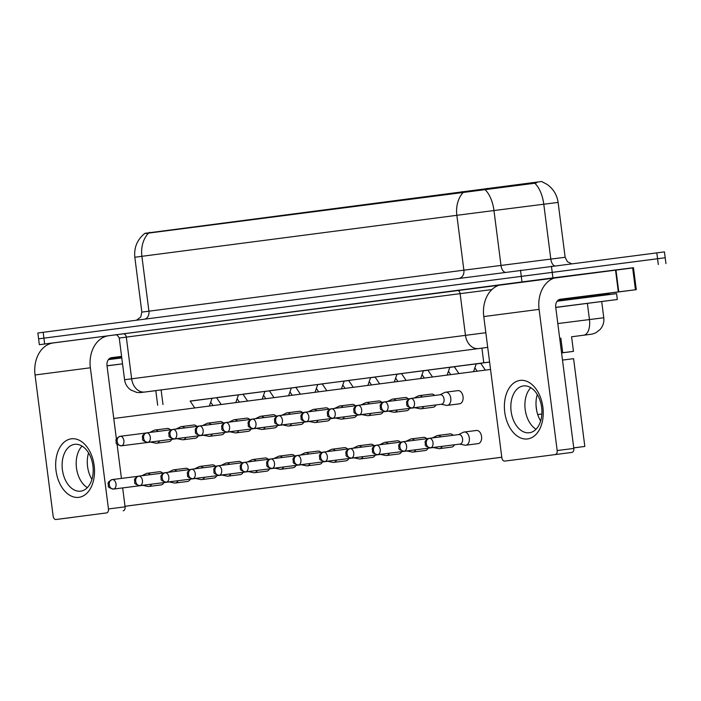 <?xml version="1.0" encoding="UTF-8"?>
<svg xmlns="http://www.w3.org/2000/svg" width="701" height="701" viewBox="0 0 701 701"><rect width="100%" height="100%" fill="white"/><g stroke="black" fill="none" stroke-linecap="round" stroke-linejoin="round"><path stroke-width="1.05" d="M489.596 362.093L479.265 363.433L489.596 362.084M454.318 366.693L477.714 363.688L454.309 366.676L458.918 373.563M427.899 370.128L451.295 367.122L427.89 370.11L432.499 376.998M401.48 373.572L424.876 370.566L401.471 373.554L406.089 380.433M375.061 377.007L398.457 374.001L375.053 376.989L379.67 383.876M348.642 380.45L372.047 377.436L348.634 380.424L353.251 387.311M326.832 390.755L322.223 383.876L320.76 384.06L345.628 380.88L322.215 383.868M295.804 387.329L319.209 384.314L295.804 387.303L300.414 394.19M269.394 390.764L292.79 387.758L269.386 390.746L273.995 397.633M242.975 394.199L266.371 391.193L242.967 394.181L247.576 401.068M216.556 397.642L239.952 394.637L216.548 397.625L221.166 404.503M190.137 401.077L213.533 398.072L190.129 401.06L194.747 407.947M476.233 363.933L480.79 363.346L476.233 363.933M449.814 367.368L454.371 366.781L449.814 367.377M423.395 370.811L427.96 370.224L423.395 370.811M396.976 374.246L401.542 373.659L396.976 374.255M370.557 377.69L375.123 377.103L370.557 377.69M344.138 381.125L348.704 380.538L344.138 381.134M317.728 384.569L322.285 383.973L317.719 384.569M291.309 388.003L295.866 387.416L291.309 388.003M264.89 391.438L269.447 390.851L264.89 391.447M238.471 394.882L243.037 394.295L238.471 394.882M212.052 398.317L216.618 397.73L212.052 398.326M536.852 182.681L534.784 183.233A25.814 13.179 82.8 0 1 543.783 204.219L558.11 202.431C556.997 194.825 553.308 188.806 547.034 184.372L541.575 181.498L144.932 233.328M489.596 362.031L190.199 401.165M561.571 352.936L573.462 351.376L561.562 352.866M53.153 342.964L39.352 344.69L38.599 338.837L665.196 257.749L664.452 251.896L37.854 332.984L38.599 338.837L659.895 258.45M534.784 183.233L148.568 233.1C143.942 233.258 143.749 233.398 147.981 233.512M39.352 344.69L633.485 267.835M571.595 336.778L587.517 334.727A14.747 11.181 -97.4 0 1 587.517 334.727A14.747 11.181 -97.4 0 1 587.482 334.727M144.388 392.087L487.712 347.381L144.388 392.087A14.747 11.409 82.8 0 1 144.362 392.096L155.806 390.65M150.303 474.656A6.633 4.329 -97.2 0 0 147.175 473.289A6.633 4.329 -97.2 0 0 147.166 473.289A6.633 4.329 -97.2 0 0 146.272 473.561L141.786 475.734M142.724 485.372L147.902 486.415A6.633 4.329 -97.2 0 0 148.84 486.459A6.633 4.329 -97.2 0 0 148.857 486.459A6.633 4.329 -97.2 0 0 151.635 484.154M113.457 489.079A4.793 3.128 -97.2 0 0 113.501 489.07L143.065 485.329A4.793 3.128 -97.2 0 0 143.065 485.329A4.793 3.128 -97.2 0 0 143.074 485.329A4.793 3.128 -97.2 0 0 143.661 485.162M158.189 431.387A6.633 4.329 -97.2 0 0 155.061 430.02A6.633 4.329 -97.2 0 0 155.052 430.02A6.633 4.329 -97.2 0 0 154.159 430.291L149.672 432.464M150.619 442.103L155.788 443.155A6.633 4.329 -97.2 0 0 156.726 443.19A6.633 4.329 -97.2 0 0 156.744 443.19A6.633 4.329 -97.2 0 0 159.521 440.885M121.343 445.81A4.793 3.128 -97.2 0 0 121.387 445.81L150.952 442.059A4.793 3.128 -97.2 0 0 150.952 442.059A4.793 3.128 -97.2 0 0 150.96 442.059A4.793 3.128 -97.2 0 0 151.547 441.893M176.722 471.221A6.633 4.329 -97.2 0 0 173.594 469.845A6.633 4.329 -97.2 0 0 173.585 469.854A6.633 4.329 -97.2 0 0 172.691 470.117L168.205 472.29M169.143 481.938L174.321 482.98A6.633 4.329 -97.2 0 0 175.259 483.015A6.633 4.329 -97.2 0 0 178.054 480.711M139.876 485.635A4.793 3.128 -97.2 0 0 139.92 485.635L169.484 481.894A4.793 3.128 -97.2 0 0 169.484 481.894A4.793 3.128 -97.2 0 0 169.493 481.894A4.793 3.128 -97.2 0 0 170.08 481.718M175.259 483.015A6.633 4.329 -97.2 0 0 175.268 483.015L187.517 481.464A6.633 4.329 82.8 0 1 187.517 481.464A6.633 4.329 82.8 0 0 190.304 479.16M203.132 467.777A6.633 4.329 -97.2 0 0 200.013 466.41A6.633 4.329 -97.2 0 0 200.004 466.41A6.633 4.329 -97.2 0 0 199.11 466.682L194.624 468.855M195.561 478.494L200.74 479.545A6.633 4.329 -97.2 0 0 201.678 479.58A6.633 4.329 -97.2 0 0 204.464 477.276M166.295 482.2A4.793 3.128 -97.2 0 0 166.339 482.192L195.903 478.45A4.793 3.128 -97.2 0 0 195.903 478.45A4.793 3.128 -97.2 0 0 195.912 478.45A4.793 3.128 -97.2 0 0 196.499 478.284M201.678 479.58A6.633 4.329 -97.2 0 0 201.686 479.58L213.936 478.029A6.633 4.329 82.8 0 1 213.936 478.029A6.633 4.329 82.8 0 0 216.723 475.725M229.551 464.342A6.633 4.329 -97.2 0 0 226.432 462.975A6.633 4.329 -97.2 0 0 226.423 462.975A6.633 4.329 -97.2 0 0 225.529 463.238L221.043 465.42M221.98 475.059L227.15 476.102A6.633 4.329 -97.2 0 0 228.097 476.137A6.633 4.329 -97.2 0 0 230.883 473.832M192.705 478.757A4.793 3.128 -97.2 0 0 192.757 478.757L222.322 475.015A4.793 3.128 -97.2 0 0 222.322 475.015A4.793 3.128 -97.2 0 0 222.918 474.84M228.097 476.137A6.633 4.329 -97.2 0 0 228.105 476.137L240.355 474.586A6.633 4.329 82.8 0 1 240.355 474.586A6.633 4.329 82.8 0 0 243.142 472.281M255.97 460.899A6.633 4.329 -97.2 0 0 252.851 459.532A6.633 4.329 -97.2 0 0 252.833 459.532A6.633 4.329 -97.2 0 0 251.939 459.803L247.462 461.977M248.399 471.615L253.569 472.667A6.633 4.329 -97.2 0 0 254.516 472.702A6.633 4.329 -97.2 0 0 257.302 470.397M219.124 475.322A4.793 3.128 -97.2 0 0 219.176 475.313L248.732 471.571A4.793 3.128 -97.2 0 0 248.741 471.571L248.732 471.571A4.793 3.128 -97.2 0 0 249.337 471.405M254.516 472.702A6.633 4.329 -97.2 0 0 254.524 472.702L266.774 471.151A6.633 4.329 82.8 0 1 266.774 471.151A6.633 4.329 82.8 0 0 269.561 468.846M184.608 427.952A6.633 4.329 -97.2 0 0 181.48 426.585A6.633 4.329 -97.2 0 0 181.471 426.585A6.633 4.329 -97.2 0 0 180.578 426.856L176.091 429.03M177.029 438.668L182.207 439.711A6.633 4.329 -97.2 0 0 183.145 439.755A6.633 4.329 -97.2 0 0 185.94 437.442M147.762 442.375A4.793 3.128 -97.2 0 0 147.806 442.366L177.371 438.624A4.793 3.128 -97.2 0 0 177.371 438.624A4.793 3.128 -97.2 0 0 177.379 438.624A4.793 3.128 -97.2 0 0 177.966 438.458M183.145 439.755A6.633 4.329 -97.2 0 0 183.154 439.755L195.404 438.204A6.633 4.329 82.8 0 1 195.404 438.204A6.633 4.329 82.8 0 0 198.19 435.891M211.027 424.517A6.633 4.329 -97.2 0 0 207.899 423.141A6.633 4.329 -97.2 0 0 207.89 423.15A6.633 4.329 -97.2 0 0 206.997 423.413L202.51 425.586M203.448 435.225L208.626 436.276A6.633 4.329 -97.2 0 0 209.564 436.311A6.633 4.329 -97.2 0 0 212.35 434.007M174.181 438.931A4.793 3.128 -97.2 0 0 174.225 438.931L203.789 435.19A4.793 3.128 -97.2 0 0 203.789 435.19A4.793 3.128 -97.2 0 0 203.798 435.19A4.793 3.128 -97.2 0 0 204.385 435.014M209.564 436.311A6.633 4.329 -97.2 0 0 209.573 436.311L221.823 434.76A6.633 4.329 82.8 0 1 221.823 434.76A6.633 4.329 82.8 0 0 224.609 432.456M237.437 421.073A6.633 4.329 -97.2 0 0 234.318 419.706A6.633 4.329 -97.2 0 0 234.309 419.706A6.633 4.329 -97.2 0 0 233.415 419.978L228.929 422.151M229.867 431.79L235.037 432.841A6.633 4.329 -97.2 0 0 235.983 432.876A6.633 4.329 -97.2 0 0 238.769 430.572M200.591 435.496A4.793 3.128 -97.2 0 0 200.644 435.487L230.208 431.746A4.793 3.128 -97.2 0 0 230.208 431.746A4.793 3.128 -97.2 0 0 230.804 431.579M235.983 432.876A6.633 4.329 -97.2 0 0 235.992 432.876L248.242 431.325A6.633 4.329 82.8 0 1 248.242 431.325A6.633 4.329 82.8 0 0 251.028 429.021M107.016 365.764L122.544 363.863L107.025 365.861M108.401 359.639L121.781 357.913M555.735 307.353L617.327 299.511L555.744 307.45M557.12 301.228L616.582 293.658L617.327 299.511M565.208 306.223L604.604 301.141L565.208 306.223M78.845 497.333A29.495 19.234 82.8 0 1 56.019 470.564A29.495 19.234 82.8 0 1 71.344 438.817A29.495 19.234 82.8 0 1 94.171 465.595A29.495 19.234 82.8 0 1 78.845 497.333M74.656 444.346A23.597 15.387 -97.2 0 0 62.398 469.714A23.597 15.387 -97.2 0 0 80.624 491.164A23.597 15.387 -97.2 0 0 80.659 491.164A23.597 15.387 -97.2 0 0 92.918 465.797A23.597 15.387 -97.2 0 0 74.692 444.346A23.597 15.387 -97.2 0 0 74.656 444.346M87.327 487.642A23.597 15.387 82.8 0 1 76.47 467.909A23.597 15.387 82.8 0 1 82.07 446.09A23.597 15.387 82.8 0 0 76.47 467.909A23.597 15.387 82.8 0 0 87.327 487.642M110.749 357.86L121.597 356.459M115.761 334.833L108.804 335.718A29.495 22.362 82.6 0 0 108.743 335.726A29.495 22.362 82.6 0 0 90.368 367.78L108.453 508.952L125.085 506.841L122.666 487.914M108.681 335.726L53.486 342.912A29.495 22.362 82.6 0 0 53.425 342.92A29.495 22.362 82.6 0 0 35.05 374.982L53.136 516.155A3.689 2.401 -97.2 0 0 55.984 519.502L72.624 517.391A3.689 2.401 82.8 0 1 72.615 517.391M106.534 512.922L55.984 519.502L106.534 512.922A3.689 2.401 -97.2 0 0 108.453 508.952M121.448 478.406L117.041 444.04M116.41 439.098L107.008 365.677A7.378 5.59 -97.4 0 1 111.599 357.659A7.378 5.59 -97.4 0 1 111.617 357.659L121.588 356.397M125.085 506.841A3.689 2.401 82.8 0 1 123.174 510.81M527.564 438.931A29.495 19.234 82.8 0 1 504.738 412.153A29.495 19.234 82.8 0 1 520.063 380.415A29.495 19.234 82.8 0 1 542.889 407.185A29.495 19.234 82.8 0 1 527.564 438.931M523.375 385.944A23.597 15.387 -97.2 0 0 511.117 411.303A23.597 15.387 -97.2 0 0 529.343 432.754A23.597 15.387 -97.2 0 0 529.378 432.754A23.597 15.387 -97.2 0 0 541.636 407.386A23.597 15.387 -97.2 0 0 523.41 385.936A23.597 15.387 -97.2 0 0 523.375 385.944M536.046 429.231A23.597 15.387 82.8 0 1 525.189 409.498A23.597 15.387 82.8 0 1 530.788 387.679A23.597 15.387 82.8 0 0 525.189 409.498A23.597 15.387 82.8 0 0 536.046 429.231M559.468 299.45L609.081 293.132L609.169 293.868L557.873 300.405M618.773 291.853L618.326 291.914L615.513 269.964L615.96 269.911L618.773 291.853L636.28 289.653L609.09 293.193M615.513 269.964L557.523 277.307A29.495 22.362 82.6 0 0 557.461 277.316A29.495 22.362 82.6 0 0 539.087 309.369L557.172 450.541L573.812 448.438L555.727 307.266A7.378 5.59 -97.4 0 1 560.318 299.248A7.378 5.59 -97.4 0 1 560.336 299.248L618.326 291.914M615.96 269.911L633.467 267.712L636.28 289.653M557.4 277.324L502.205 284.51A29.495 22.362 82.6 0 0 502.144 284.518A29.495 22.362 82.6 0 0 483.769 316.572L501.855 457.744A3.689 2.401 -97.2 0 0 504.702 461.092L521.342 458.98A3.689 2.401 82.8 0 1 521.342 458.989A3.689 2.401 82.8 0 1 521.334 458.989L571.893 452.408L521.342 458.989M555.253 454.511A3.689 2.401 -97.2 0 0 557.172 450.541M573.812 448.438A3.689 2.401 82.8 0 1 571.893 452.408M457.902 390.65A6.633 4.329 82.8 0 1 457.919 390.641A6.633 4.329 82.8 0 1 463.046 396.678A6.633 4.329 82.8 0 1 459.593 403.811A6.633 4.329 82.8 0 1 459.584 403.811L447.326 405.362A6.633 4.329 -97.2 0 0 450.787 398.221A6.633 4.329 -97.2 0 0 445.661 392.192A6.633 4.329 -97.2 0 0 445.652 392.201A6.633 4.329 -97.2 0 0 444.758 392.464L440.009 394.768M435.952 404.95A6.633 4.329 82.8 0 1 433.174 407.255A6.633 4.329 82.8 0 1 433.165 407.255L420.907 408.806A6.633 4.329 -97.2 0 0 423.693 406.501M409.533 408.385A6.633 4.329 82.8 0 1 406.755 410.69A6.633 4.329 82.8 0 1 406.746 410.69L394.488 412.241A6.633 4.329 -97.2 0 0 397.274 409.936M383.114 411.82A6.633 4.329 82.8 0 1 380.336 414.125A6.633 4.329 82.8 0 1 380.328 414.133L368.069 415.684A6.633 4.329 -97.2 0 0 370.864 413.371M356.704 415.264A6.633 4.329 82.8 0 1 353.917 417.568A6.633 4.329 82.8 0 1 353.909 417.568L341.65 419.119A6.633 4.329 -97.2 0 0 344.445 416.815M476.435 430.475A6.633 4.329 82.8 0 1 476.443 430.475A6.633 4.329 82.8 0 1 481.569 436.504A6.633 4.329 82.8 0 1 478.126 443.637A6.633 4.329 82.8 0 1 478.117 443.637L465.858 445.196A6.633 4.329 -97.2 0 0 469.311 438.046A6.633 4.329 -97.2 0 0 464.185 432.026A6.633 4.329 -97.2 0 0 464.176 432.026A6.633 4.329 -97.2 0 0 463.282 432.298L458.533 434.594M454.485 444.776A6.633 4.329 82.8 0 1 451.707 447.08A6.633 4.329 82.8 0 1 451.698 447.08L439.439 448.631A6.633 4.329 -97.2 0 0 442.226 446.327M428.066 448.211A6.633 4.329 82.8 0 1 425.288 450.515A6.633 4.329 82.8 0 1 425.279 450.515L413.02 452.066A6.633 4.329 -97.2 0 0 415.807 449.762M401.647 451.654A6.633 4.329 82.8 0 1 398.869 453.959A6.633 4.329 82.8 0 1 398.86 453.959L386.601 455.51A6.633 4.329 -97.2 0 0 389.388 453.205M375.228 455.089A6.633 4.329 82.8 0 1 372.45 457.394A6.633 4.329 82.8 0 1 372.441 457.394L360.183 458.945A6.633 4.329 -97.2 0 0 362.978 456.64M330.285 418.699A6.633 4.329 82.8 0 1 327.507 421.003A6.633 4.329 82.8 0 1 327.49 421.003L315.24 422.554A6.633 4.329 -97.2 0 0 318.026 420.25M303.866 422.142A6.633 4.329 82.8 0 1 301.088 424.447A6.633 4.329 82.8 0 1 301.079 424.447L288.821 425.998A6.633 4.329 -97.2 0 0 291.607 423.693M277.447 425.577A6.633 4.329 82.8 0 1 274.669 427.882A6.633 4.329 82.8 0 1 274.661 427.882L262.402 429.433A6.633 4.329 -97.2 0 0 265.188 427.128M348.818 458.524A6.633 4.329 82.8 0 1 346.031 460.829A6.633 4.329 82.8 0 1 346.022 460.837L333.764 462.388A6.633 4.329 -97.2 0 0 336.559 460.075M322.399 461.968A6.633 4.329 82.8 0 1 319.621 464.272A6.633 4.329 82.8 0 1 319.603 464.272L307.353 465.823A6.633 4.329 -97.2 0 0 310.14 463.519M295.98 465.403A6.633 4.329 82.8 0 1 293.202 467.707A6.633 4.329 82.8 0 1 293.193 467.707L280.935 469.267A6.633 4.329 -97.2 0 0 283.721 466.954M171.78 439.334A6.633 4.329 82.8 0 1 168.994 441.639A6.633 4.329 82.8 0 1 168.985 441.639L156.726 443.19M163.894 482.595A6.633 4.329 82.8 0 1 161.107 484.899A6.633 4.329 82.8 0 1 161.099 484.908L148.84 486.459M540.637 421.003A23.597 15.387 82.8 0 1 537.281 394.505M91.919 479.414A23.597 15.387 82.8 0 1 88.563 452.907M584.827 446.449L573.733 447.851L562.491 360.077L573.584 358.675L584.827 446.449L573.742 447.895M501.793 457.254L125.015 506.297M501.785 457.218L125.015 506.262M113.772 418.488L490.542 369.445M147.175 473.289L159.434 471.738A6.633 4.329 82.8 0 1 159.434 471.738A6.633 4.329 82.8 0 1 162.562 473.105M155.061 430.02L167.32 428.469A6.633 4.329 82.8 0 1 167.32 428.469A6.633 4.329 82.8 0 1 170.448 429.836M282.389 457.464A6.633 4.329 -97.2 0 0 279.261 456.097L291.52 454.546A6.633 4.329 82.8 0 1 291.52 454.546A6.633 4.329 82.8 0 1 294.648 455.913M173.594 469.845L185.853 468.294A6.633 4.329 82.8 0 1 185.853 468.294A6.633 4.329 82.8 0 1 188.972 469.661M200.013 466.41L212.272 464.859A6.633 4.329 82.8 0 1 212.272 464.859A6.633 4.329 82.8 0 1 215.391 466.226M226.432 462.975L238.69 461.416A6.633 4.329 82.8 0 1 238.69 461.416A6.633 4.329 82.8 0 1 241.81 462.791M252.851 459.532L265.101 457.981A6.633 4.329 82.8 0 1 265.101 457.981A6.633 4.329 82.8 0 1 268.229 459.348M181.48 426.585L193.739 425.034A6.633 4.329 82.8 0 1 193.739 425.034A6.633 4.329 82.8 0 1 196.867 426.401M207.899 423.141L220.158 421.59A6.633 4.329 82.8 0 1 220.158 421.59A6.633 4.329 82.8 0 1 223.277 422.957M234.318 419.706L246.577 418.155A6.633 4.329 82.8 0 1 246.577 418.155A6.633 4.329 82.8 0 1 249.696 419.522M308.808 454.02A6.633 4.329 -97.2 0 0 305.68 452.653L317.939 451.102A6.633 4.329 82.8 0 1 317.939 451.102A6.633 4.329 82.8 0 1 321.067 452.469M335.227 450.585A6.633 4.329 -97.2 0 0 332.099 449.218L344.357 447.667A6.633 4.329 82.8 0 1 344.357 447.667A6.633 4.329 82.8 0 1 347.486 449.034M263.856 417.638A6.633 4.329 -97.2 0 0 260.737 416.271L272.996 414.712A6.633 4.329 82.8 0 1 272.996 414.712A6.633 4.329 82.8 0 1 276.115 416.087M290.275 414.195A6.633 4.329 -97.2 0 0 287.156 412.828L299.406 411.277A6.633 4.329 82.8 0 1 299.406 411.277A6.633 4.329 82.8 0 1 302.534 412.644M316.694 410.76A6.633 4.329 -97.2 0 0 313.566 409.393L325.825 407.842A6.633 4.329 82.8 0 1 325.825 407.842A6.633 4.329 82.8 0 1 328.953 409.209M361.646 447.15A6.633 4.329 -97.2 0 0 358.518 445.775L370.776 444.224A6.633 4.329 82.8 0 1 370.776 444.224A6.633 4.329 82.8 0 1 373.905 445.591M388.056 443.707A6.633 4.329 -97.2 0 0 384.937 442.34L397.195 440.789A6.633 4.329 82.8 0 1 397.195 440.789A6.633 4.329 82.8 0 1 400.315 442.156M414.475 440.272A6.633 4.329 -97.2 0 0 411.356 438.905L423.614 437.345A6.633 4.329 82.8 0 1 423.614 437.345A6.633 4.329 82.8 0 1 426.734 438.721M450.016 433.91A6.633 4.329 82.8 0 1 450.024 433.91A6.633 4.329 82.8 0 1 453.153 435.277M343.113 407.316A6.633 4.329 -97.2 0 0 339.985 405.949L352.244 404.398A6.633 4.329 82.8 0 1 352.244 404.398A6.633 4.329 82.8 0 1 355.372 405.765M369.532 403.881A6.633 4.329 -97.2 0 0 366.404 402.514L378.663 400.963A6.633 4.329 82.8 0 1 378.663 400.963A6.633 4.329 82.8 0 1 381.791 402.33M395.951 400.437A6.633 4.329 -97.2 0 0 392.823 399.071L405.082 397.52A6.633 4.329 82.8 0 1 405.082 397.52A6.633 4.329 82.8 0 1 408.201 398.887M422.361 397.003A6.633 4.329 -97.2 0 0 419.242 395.636L431.501 394.085A6.633 4.329 82.8 0 1 431.501 394.085A6.633 4.329 82.8 0 1 434.62 395.452M279.261 456.097A6.633 4.329 -97.2 0 0 279.252 456.097A6.633 4.329 -97.2 0 0 278.358 456.369L273.881 458.542M245.543 471.887A4.793 3.128 -97.2 0 0 245.595 471.878L275.151 468.137A4.793 3.128 -97.2 0 0 275.16 468.137A4.793 3.128 -97.2 0 0 275.151 468.137A4.793 3.128 -97.2 0 0 275.756 467.961M274.818 468.18L279.988 469.223A6.633 4.329 -97.2 0 0 280.935 469.267A6.633 4.329 -97.2 0 0 280.943 469.258M305.68 452.653A6.633 4.329 -97.2 0 0 305.671 452.653A6.633 4.329 -97.2 0 0 304.777 452.925L300.291 455.098M301.561 464.702A4.793 3.128 -97.2 0 0 301.57 464.693A4.793 3.128 -97.2 0 0 302.175 464.526M301.237 464.737L306.407 465.788A6.633 4.329 -97.2 0 0 307.353 465.823A6.633 4.329 -97.2 0 0 307.362 465.823M301.57 464.693A4.793 3.128 -97.2 0 0 301.579 464.693L272.006 468.443A4.793 3.128 -97.2 0 0 272.014 468.434A4.793 3.128 -97.2 0 0 274.512 463.282A4.793 3.128 -97.2 0 0 270.805 458.927A4.793 3.636 -97.4 0 1 270.796 458.927A4.793 3.128 -97.2 0 0 270.796 458.927L296.295 455.703M332.099 449.218A6.633 4.329 -97.2 0 0 332.09 449.218A6.633 4.329 -97.2 0 0 331.196 449.49L326.71 451.663M298.381 465.008A4.793 3.128 -97.2 0 0 298.424 465L327.989 461.258A4.793 3.128 -97.2 0 0 327.998 461.258A4.793 3.128 -97.2 0 0 327.989 461.258A4.793 3.128 -97.2 0 0 328.585 461.092M327.656 461.302L332.826 462.345A6.633 4.329 -97.2 0 0 333.764 462.388A6.633 4.329 -97.2 0 0 333.781 462.388M260.737 416.271A6.633 4.329 -97.2 0 0 260.728 416.271A6.633 4.329 -97.2 0 0 259.834 416.534L255.348 418.716M227.01 432.053A4.793 3.128 -97.2 0 0 227.063 432.053L256.619 428.311A4.793 3.128 -97.2 0 0 256.627 428.311L256.619 428.311A4.793 3.128 -97.2 0 0 257.223 428.136M256.286 428.355L261.455 429.398A6.633 4.329 -97.2 0 0 262.402 429.433A6.633 4.329 -97.2 0 0 262.411 429.433M287.156 412.828A6.633 4.329 -97.2 0 0 287.138 412.828A6.633 4.329 -97.2 0 0 286.245 413.099L281.767 415.272M253.429 428.618A4.793 3.128 -97.2 0 0 253.482 428.609L283.038 424.867A4.793 3.128 -97.2 0 0 283.046 424.867L283.038 424.867A4.793 3.128 -97.2 0 0 283.642 424.701M282.705 424.911L287.874 425.963A6.633 4.329 -97.2 0 0 288.821 425.998A6.633 4.329 -97.2 0 0 288.83 425.998M313.566 409.393A6.633 4.329 -97.2 0 0 313.557 409.393A6.633 4.329 -97.2 0 0 312.664 409.664L308.186 411.837M279.848 425.183A4.793 3.128 -97.2 0 0 279.892 425.174L309.456 421.432A4.793 3.128 -97.2 0 0 309.465 421.432A4.793 3.128 -97.2 0 0 309.456 421.432A4.793 3.128 -97.2 0 0 310.061 421.257M309.123 421.476L314.293 422.519A6.633 4.329 -97.2 0 0 315.24 422.554A6.633 4.329 -97.2 0 0 315.248 422.554M358.518 445.775A6.633 4.329 -97.2 0 0 358.509 445.783A6.633 4.329 -97.2 0 0 357.615 446.046L353.129 448.219M324.8 461.565A4.793 3.128 -97.2 0 0 324.843 461.565L354.408 457.823A4.793 3.128 -97.2 0 0 354.417 457.823A4.793 3.128 -97.2 0 0 354.408 457.823A4.793 3.128 -97.2 0 0 355.004 457.648M354.066 457.858L359.245 458.91A6.633 4.329 -97.2 0 0 360.183 458.945A6.633 4.329 -97.2 0 0 360.191 458.945M384.937 442.34A6.633 4.329 -97.2 0 0 384.928 442.34A6.633 4.329 -97.2 0 0 384.034 442.611L379.548 444.784M351.219 458.13A4.793 3.128 -97.2 0 0 351.262 458.121L380.827 454.379A4.793 3.128 -97.2 0 0 380.836 454.379A4.793 3.128 -97.2 0 0 380.827 454.379A4.793 3.128 -97.2 0 0 381.423 454.213M380.485 454.423L385.664 455.475A6.633 4.329 -97.2 0 0 386.601 455.51A6.633 4.329 -97.2 0 0 386.61 455.51M411.356 438.905A6.633 4.329 -97.2 0 0 411.347 438.905A6.633 4.329 -97.2 0 0 410.453 439.168L405.967 441.35M377.629 454.686A4.793 3.128 -97.2 0 0 377.681 454.686L407.246 450.945A4.793 3.128 -97.2 0 0 407.246 450.945A4.793 3.128 -97.2 0 0 407.842 450.769M406.904 450.988L412.074 452.031A6.633 4.329 -97.2 0 0 413.02 452.066A6.633 4.329 -97.2 0 0 413.029 452.066M440.894 436.828A6.633 4.329 -97.2 0 0 437.774 435.461A6.633 4.329 -97.2 0 0 437.757 435.461A6.633 4.329 -97.2 0 0 436.863 435.733L432.386 437.906M404.048 451.251A4.793 3.128 -97.2 0 0 404.1 451.242L433.656 447.501A4.793 3.128 -97.2 0 0 433.665 447.501L433.656 447.501A4.793 3.128 -97.2 0 0 434.261 447.334M433.323 447.545L438.493 448.596A6.633 4.329 -97.2 0 0 439.439 448.631A6.633 4.329 -97.2 0 0 439.448 448.631M430.467 447.816A4.793 3.128 -97.2 0 0 430.519 447.808L460.075 444.066A4.793 3.128 -97.2 0 0 460.084 444.066A4.793 3.128 -97.2 0 0 460.075 444.066A4.793 3.128 -97.2 0 0 462.572 438.905A4.793 3.128 -97.2 0 0 458.875 434.559A4.793 3.128 -97.2 0 0 458.866 434.559M459.742 444.11L464.912 445.153A6.633 4.329 -97.2 0 0 465.858 445.196A6.633 4.329 -97.2 0 0 465.867 445.188M339.985 405.949A6.633 4.329 -97.2 0 0 339.976 405.949A6.633 4.329 -97.2 0 0 339.082 406.221L334.596 408.394M335.867 417.998A4.793 3.128 -97.2 0 0 335.875 417.989A4.793 3.128 -97.2 0 0 336.471 417.822M335.542 418.033L340.712 419.084A6.633 4.329 -97.2 0 0 341.65 419.119A6.633 4.329 -97.2 0 0 341.667 419.119M335.875 417.989A4.793 3.128 -97.2 0 0 335.884 417.989L306.311 421.73A4.793 3.128 -97.2 0 0 306.319 421.73A4.793 3.128 -97.2 0 0 308.808 416.578A4.793 3.128 -97.2 0 0 305.11 412.223A4.793 3.636 -97.4 0 1 305.101 412.223A4.793 3.128 -97.2 0 0 305.101 412.223L330.6 408.998M366.404 402.514A6.633 4.329 -97.2 0 0 366.395 402.514A6.633 4.329 -97.2 0 0 365.501 402.786L361.015 404.959M332.686 418.304A4.793 3.128 -97.2 0 0 332.73 418.295L362.294 414.554A4.793 3.128 -97.2 0 0 362.303 414.554A4.793 3.128 -97.2 0 0 362.294 414.554A4.793 3.128 -97.2 0 0 362.89 414.387M361.953 414.598L367.131 415.64A6.633 4.329 -97.2 0 0 368.069 415.684A6.633 4.329 -97.2 0 0 368.078 415.675M392.823 399.071A6.633 4.329 -97.2 0 0 392.814 399.079A6.633 4.329 -97.2 0 0 391.92 399.342L387.434 401.515M359.105 414.861A4.793 3.128 -97.2 0 0 359.149 414.861L388.713 411.119A4.793 3.128 -97.2 0 0 388.713 411.119A4.793 3.128 -97.2 0 0 388.722 411.11A4.793 3.128 -97.2 0 0 389.309 410.944M388.372 411.154L393.55 412.206A6.633 4.329 -97.2 0 0 394.488 412.241A6.633 4.329 -97.2 0 0 394.497 412.241M419.242 395.636A6.633 4.329 -97.2 0 0 419.233 395.636A6.633 4.329 -97.2 0 0 418.339 395.907L413.853 398.08M385.515 411.426A4.793 3.128 -97.2 0 0 385.568 411.417L415.132 407.675A4.793 3.128 -97.2 0 0 415.132 407.675A4.793 3.128 -97.2 0 0 415.728 407.509M414.79 407.719L419.96 408.771A6.633 4.329 -97.2 0 0 420.907 408.806A6.633 4.329 -97.2 0 0 420.915 408.806M411.934 407.982A4.793 3.128 -97.2 0 0 411.986 407.982L441.542 404.24A4.793 3.128 -97.2 0 0 441.551 404.24L441.542 404.24A4.793 3.128 -97.2 0 0 444.048 399.079A4.793 3.128 -97.2 0 0 440.342 394.724A4.793 3.128 -97.2 0 0 440.333 394.724M480.728 363.249L485.337 370.119M441.209 404.284L446.379 405.327A6.633 4.329 -97.2 0 0 447.326 405.362A6.633 4.329 -97.2 0 0 447.334 405.362M531.901 182.707L532.041 183.767M487.195 188.394L487.326 189.454M462.134 191.61L462.231 192.328M149.646 232.285L149.742 233.004M161.107 389.905L162.982 404.547M481.911 348.143L483.786 362.785M560.844 338.084L562.719 352.717M485.039 189.638A25.814 13.179 82.8 0 1 493.968 210.545L543.783 204.219L550.811 259.081L565.137 257.285L567.372 261.692L571.42 263.655M463.527 192.1A25.814 19.567 82.6 0 0 456.85 215.312L141.891 256.312A25.814 19.567 -97.4 0 1 148.568 233.1M504.886 272.181A7.378 3.768 -97.2 0 1 500.996 265.407L493.968 210.545L456.85 215.312L463.878 270.174L550.811 259.081A7.378 3.768 -97.2 0 0 554.517 265.793M145.081 319.016A7.378 5.59 -97.4 0 0 148.919 311.174L141.891 256.312L134.82 257.249L141.847 312.111L463.878 270.174A7.378 5.59 -97.4 0 1 460.04 278.017M656.811 252.842L658.309 264.549M43.155 332.283L44.654 343.989M520.484 270.148L521.982 281.855M551.433 266.178L552.931 277.885M551.144 259.046L559.293 258.038M147.701 311.358L153.353 310.613M589.778 319.516L597.927 318.508M557.812 323.564L603.78 317.755L601.703 301.57M587.385 303.41L589.453 319.551A14.747 7.527 82.8 0 1 583.854 335.157M115.306 334.841L501.215 284.659M119.24 338.048L124.576 379.74L131.648 378.803L126.311 337.111L119.24 338.048C117.715 335.376 116.392 334.316 115.279 334.841M144.616 392.025A14.747 11.181 -97.4 0 1 131.648 378.803L465.464 335.35L460.128 293.658L126.311 337.111A3.689 2.795 82.6 0 0 123.069 333.799M478.433 348.572A14.747 11.181 -97.4 0 1 465.464 335.35L485.837 332.721M491.883 289.574L460.128 293.658A3.689 2.795 82.6 0 0 456.886 290.354M498.639 284.992A3.689 1.884 -97.2 0 0 497.692 285.719M130.43 378.996L136.09 378.242M113.501 489.07C109.505 488.098 107.779 486.993 108.331 485.758C108.646 483.699 106.123 482.533 112.283 479.563A4.793 3.636 -97.4 0 0 109.295 484.777A4.793 3.636 82.6 0 0 113.509 489.07A4.793 3.128 -97.2 0 0 113.509 489.07A4.793 3.128 -97.2 0 0 115.998 483.918A4.793 3.128 -97.2 0 0 112.3 479.563A4.793 3.636 -97.4 0 1 112.291 479.563A4.793 3.128 -97.2 0 0 112.291 479.563L137.79 476.329M121.387 445.81C117.391 444.828 115.665 443.724 116.217 442.489C116.532 440.438 114.009 439.264 120.169 436.294A4.793 3.636 -97.4 0 0 117.181 441.507A4.793 3.636 82.6 0 0 121.396 445.801A4.793 3.128 -97.2 0 0 121.396 445.801A4.793 3.128 -97.2 0 0 123.884 440.649A4.793 3.128 -97.2 0 0 120.186 436.294A4.793 3.636 -97.4 0 1 120.178 436.294A4.793 3.128 -97.2 0 0 120.178 436.294L145.677 433.069M139.92 485.635C135.924 484.654 134.198 483.55 134.75 482.314C135.065 480.264 132.542 479.098 138.702 476.128A4.793 3.636 -97.4 0 0 135.714 481.333A4.793 3.636 82.6 0 0 139.928 485.635A4.793 3.128 -97.2 0 0 139.928 485.635A4.793 3.128 -97.2 0 0 142.417 480.483A4.793 3.128 -97.2 0 0 138.719 476.119A4.793 3.636 -97.4 0 1 138.71 476.119A4.793 3.128 -97.2 0 0 138.71 476.119L164.209 472.895M166.339 482.192C162.343 481.219 160.617 480.115 161.16 478.879C161.484 476.829 158.961 475.655 165.121 472.684A4.793 3.636 -97.4 0 0 162.133 477.898A4.793 3.636 82.6 0 0 166.347 482.192A4.793 3.128 -97.2 0 0 166.347 482.192A4.793 3.128 -97.2 0 0 168.836 477.039A4.793 3.128 -97.2 0 0 165.138 472.684A4.793 3.636 -97.4 0 1 165.129 472.684A4.793 3.128 -97.2 0 0 165.129 472.684L190.628 469.46M192.757 478.757C188.762 477.784 187.036 476.671 187.579 475.436C187.903 473.385 185.371 472.22 191.539 469.249A4.793 3.636 -97.4 0 0 188.551 474.454A4.793 3.636 82.6 0 0 192.766 478.757A4.793 3.128 -97.2 0 0 192.766 478.757A4.793 3.128 -97.2 0 0 195.255 473.604A4.793 3.128 -97.2 0 0 191.548 469.241A4.793 3.636 -97.4 0 1 191.548 469.249A4.793 3.128 -97.2 0 0 191.548 469.249L217.047 466.016M219.176 475.313C215.181 474.34 213.454 473.236 213.998 472.001C214.322 469.95 211.79 468.776 217.95 465.806A4.793 3.636 -97.4 0 0 214.97 471.019A4.793 3.636 82.6 0 0 219.176 475.313L219.176 475.313A4.793 3.128 -97.2 0 0 221.674 470.161A4.793 3.128 -97.2 0 0 217.967 465.806A4.793 3.636 -97.4 0 1 217.958 465.806A4.793 3.128 -97.2 0 0 217.958 465.806L243.466 462.581M147.806 442.366C143.81 441.393 142.084 440.289 142.636 439.045C142.951 436.995 140.428 435.829 146.588 432.859A4.793 3.636 -97.4 0 0 143.6 438.064A4.793 3.636 82.6 0 0 147.815 442.366A4.793 3.128 -97.2 0 0 147.815 442.366A4.793 3.128 -97.2 0 0 150.303 437.214A4.793 3.128 -97.2 0 0 146.605 432.859A4.793 3.636 -97.4 0 1 146.597 432.859A4.793 3.128 -97.2 0 0 146.597 432.859L172.095 429.625M174.225 438.931C170.229 437.95 168.503 436.846 169.046 435.61C169.37 433.56 166.847 432.394 173.007 429.424A4.793 3.636 -97.4 0 0 170.019 434.629A4.793 3.636 82.6 0 0 174.234 438.931A4.793 3.128 -97.2 0 0 174.234 438.931A4.793 3.128 -97.2 0 0 176.722 433.779A4.793 3.128 -97.2 0 0 173.024 429.415A4.793 3.636 -97.4 0 1 173.016 429.415A4.793 3.128 -97.2 0 0 173.016 429.415L198.514 426.19M200.644 435.487C196.648 434.515 194.922 433.411 195.465 432.175C195.789 430.125 193.266 428.951 199.426 425.98A4.793 3.636 -97.4 0 0 196.438 431.194A4.793 3.636 82.6 0 0 200.652 435.487A4.793 3.128 -97.2 0 0 200.652 435.487A4.793 3.128 -97.2 0 0 203.141 430.335A4.793 3.128 -97.2 0 0 199.434 425.98A4.793 3.636 -97.4 0 1 199.434 425.98L224.933 422.756M109.154 358.816L121.685 357.195M90.368 367.78L35.05 374.982M539.087 309.369L483.769 316.572M635.448 289.75L632.635 267.808M245.595 471.878C241.591 470.906 239.873 469.801 240.417 468.557C240.732 466.507 238.209 465.341 244.369 462.371A4.793 3.636 -97.4 0 0 241.381 467.576A4.793 3.636 82.6 0 0 245.595 471.878L245.595 471.878A4.793 3.128 -97.2 0 0 248.093 466.726A4.793 3.128 -97.2 0 0 244.386 462.371A4.793 3.636 -97.4 0 1 244.377 462.371A4.793 3.128 -97.2 0 0 244.377 462.371L269.876 459.137M271.962 468.443A4.793 3.128 -97.2 0 0 272.006 468.443C268.01 467.462 266.284 466.358 266.836 465.122C267.151 463.072 264.627 461.906 270.788 458.927L270.788 458.927A4.793 3.636 -97.4 0 0 267.8 464.141A4.793 3.636 82.6 0 0 272.014 468.434M298.433 465A4.793 3.636 82.6 0 1 294.218 460.697A4.793 3.636 -97.4 0 1 297.206 455.492C291.046 458.463 293.57 459.628 293.255 461.687C292.703 462.923 294.429 464.027 298.424 465A4.793 3.128 -97.2 0 0 298.433 465A4.793 3.128 -97.2 0 0 300.922 459.847A4.793 3.128 -97.2 0 0 297.224 455.492A4.793 3.636 -97.4 0 1 297.215 455.492A4.793 3.128 -97.2 0 0 297.215 455.492L322.714 452.259M227.063 432.053C223.067 431.08 221.341 429.967 221.884 428.732C222.208 426.681 219.676 425.516 225.836 422.545A4.793 3.636 -97.4 0 0 222.857 427.75A4.793 3.636 82.6 0 0 227.071 432.053A4.793 3.128 -97.2 0 0 227.071 432.053A4.793 3.128 -97.2 0 0 229.56 426.9A4.793 3.128 -97.2 0 0 225.853 422.537A4.793 3.636 -97.4 0 1 225.853 422.545A4.793 3.128 -97.2 0 0 225.853 422.545L251.352 419.312M253.482 428.609C249.477 427.636 247.76 426.532 248.303 425.297C248.618 423.246 246.095 422.072 252.255 419.102A4.793 3.636 -97.4 0 0 249.267 424.315A4.793 3.636 82.6 0 0 253.482 428.609L253.482 428.609A4.793 3.128 -97.2 0 0 255.979 423.457A4.793 3.128 -97.2 0 0 252.272 419.102A4.793 3.636 -97.4 0 1 252.264 419.102A4.793 3.128 -97.2 0 0 252.264 419.102L277.762 415.877M279.901 425.174A4.793 3.636 82.6 0 1 275.686 420.872A4.793 3.636 -97.4 0 1 278.674 415.667C272.514 418.637 275.037 419.803 274.722 421.853C274.17 423.097 275.896 424.201 279.892 425.174A4.793 3.128 -97.2 0 0 279.901 425.174A4.793 3.128 -97.2 0 0 282.398 420.022A4.793 3.128 -97.2 0 0 278.691 415.667A4.793 3.636 -97.4 0 1 278.683 415.667A4.793 3.128 -97.2 0 0 278.683 415.667L304.181 412.433M324.852 461.565A4.793 3.636 82.6 0 1 320.637 457.262A4.793 3.636 -97.4 0 1 323.625 452.057C317.465 455.028 319.989 456.193 319.674 458.244C319.121 459.479 320.848 460.583 324.843 461.565A4.793 3.128 -97.2 0 0 324.852 461.565A4.793 3.128 -97.2 0 0 327.341 456.412A4.793 3.128 -97.2 0 0 323.643 452.049A4.793 3.636 -97.4 0 1 323.634 452.049A4.793 3.128 -97.2 0 0 323.634 452.049L349.133 448.824M351.271 458.121A4.793 3.636 82.6 0 1 347.056 453.827A4.793 3.636 -97.4 0 1 350.044 448.614C343.884 451.584 346.408 452.758 346.084 454.809C345.54 456.044 347.267 457.148 351.262 458.121A4.793 3.128 -97.2 0 0 351.271 458.121A4.793 3.128 -97.2 0 0 353.76 452.969A4.793 3.128 -97.2 0 0 350.062 448.614A4.793 3.636 -97.4 0 1 350.053 448.614A4.793 3.128 -97.2 0 0 350.053 448.614L375.552 445.389M377.69 454.686A4.793 3.636 82.6 0 1 373.475 450.384A4.793 3.636 -97.4 0 1 376.463 445.179C370.294 448.149 372.827 449.315 372.503 451.365C371.959 452.601 373.686 453.713 377.681 454.686A4.793 3.128 -97.2 0 0 377.69 454.686A4.793 3.128 -97.2 0 0 380.179 449.534A4.793 3.128 -97.2 0 0 376.472 445.17A4.793 3.636 -97.4 0 1 376.472 445.179A4.793 3.128 -97.2 0 0 376.472 445.179L401.971 441.945M404.109 451.242A4.793 3.636 82.6 0 1 399.894 446.949A4.793 3.636 -97.4 0 1 402.873 441.735C396.713 444.706 399.246 445.88 398.922 447.93C398.378 449.166 400.105 450.27 404.1 451.242A4.793 3.128 -97.2 0 0 404.109 451.242A4.793 3.128 -97.2 0 0 406.598 446.09A4.793 3.128 -97.2 0 0 402.891 441.735A4.793 3.128 -97.2 0 0 402.882 441.735L428.39 438.511M430.519 447.808C426.515 446.835 424.797 445.731 425.341 444.487C425.656 442.436 423.132 441.271 429.292 438.3A4.793 3.636 -97.4 0 0 426.304 443.505A4.793 3.636 82.6 0 0 430.519 447.808L430.519 447.808A4.793 3.128 -97.2 0 0 433.016 442.655A4.793 3.128 -97.2 0 0 429.31 438.3A4.793 3.128 -97.2 0 0 429.301 438.3L458.875 434.559M541.864 414.011L537.711 414.545M306.267 421.739A4.793 3.128 -97.2 0 0 306.311 421.73C302.315 420.758 300.589 419.654 301.141 418.418C301.456 416.368 298.933 415.194 305.093 412.223L305.093 412.223A4.793 3.636 -97.4 0 0 302.105 417.437A4.793 3.636 82.6 0 0 306.319 421.73M332.738 418.295A4.793 3.636 82.6 0 1 328.524 413.993A4.793 3.636 -97.4 0 1 331.512 408.788C325.352 411.759 327.875 412.924 327.56 414.974C327.008 416.219 328.734 417.323 332.73 418.295A4.793 3.128 -97.2 0 0 332.738 418.295A4.793 3.128 -97.2 0 0 335.227 413.143A4.793 3.128 -97.2 0 0 331.529 408.788A4.793 3.636 -97.4 0 1 331.52 408.788A4.793 3.128 -97.2 0 0 331.52 408.788L357.019 405.555M359.157 414.861A4.793 3.636 82.6 0 1 354.943 410.558A4.793 3.636 -97.4 0 1 357.931 405.344C351.771 408.324 354.294 409.489 353.97 411.54C353.427 412.775 355.153 413.879 359.149 414.861A4.793 3.128 -97.2 0 0 359.157 414.861A4.793 3.128 -97.2 0 0 361.646 409.708A4.793 3.128 -97.2 0 0 357.948 405.344A4.793 3.636 -97.4 0 1 357.939 405.344A4.793 3.128 -97.2 0 0 357.939 405.344L383.438 402.12M385.576 411.417A4.793 3.636 82.6 0 1 381.362 407.123A4.793 3.636 -97.4 0 1 384.35 401.91C378.19 404.88 380.713 406.045 380.389 408.105C379.846 409.34 381.572 410.444 385.568 411.417A4.793 3.128 -97.2 0 0 385.576 411.417A4.793 3.128 -97.2 0 0 388.065 406.265A4.793 3.128 -97.2 0 0 384.358 401.91A4.793 3.636 -97.4 0 1 384.358 401.91L409.857 398.685M411.995 407.982A4.793 3.636 82.6 0 1 407.78 403.68A4.793 3.636 -97.4 0 1 410.76 398.475C404.6 401.445 407.132 402.611 406.808 404.661C406.265 405.897 407.991 407.009 411.986 407.982A4.793 3.128 -97.2 0 0 411.995 407.982A4.793 3.128 -97.2 0 0 414.484 402.83A4.793 3.128 -97.2 0 0 410.777 398.466L440.342 394.724M155.797 390.588L157.672 405.248M571.587 336.717L573.462 351.376M144.932 233.319C137.273 239.479 133.9 247.462 134.82 257.249M558.11 202.431L565.137 257.285M141.847 312.111L140.761 316.983L136.634 320.112M665.95 263.594L665.196 257.749M124.576 379.74C125.199 384.008 127.258 387.416 130.745 389.949L136.695 392.402C141.742 392.797 139.657 392.56 144.362 392.096M587.517 334.727C592.065 334.053 591.46 334.543 595.78 332.809L600.082 329.523C603.026 326.14 604.262 322.215 603.78 317.755M212.973 405.572L210.703 402.19M212.07 398.256L209.354 406.045M239.391 402.137L237.122 398.755M265.802 398.694L263.532 395.311M292.221 395.259L289.951 391.877M318.64 391.815L316.37 388.433M235.773 402.602L238.489 394.812M264.908 391.386L262.192 399.167M288.61 395.732L291.327 387.933M609.94 294.508L609.169 293.868M108.743 335.726L53.425 342.92M557.461 277.316L502.144 284.518M345.058 388.38L342.789 384.998M371.477 384.945L369.208 381.563M397.896 381.502L395.627 378.119M317.746 384.507L315.021 392.288M341.44 388.853L344.165 381.055M370.584 377.629L367.859 385.41M424.315 378.067L422.046 374.685M450.725 374.623L448.456 371.241M477.144 371.188L474.875 367.806M450.024 433.91L437.774 435.461M476.443 430.475L464.185 432.026M536.046 405.546L536.712 410.716M394.277 381.975L396.994 374.176M423.413 370.75L420.696 378.531M447.115 375.096L449.832 367.298M476.251 363.872L473.534 371.661M457.919 390.641L445.661 392.192"/></g></svg>
